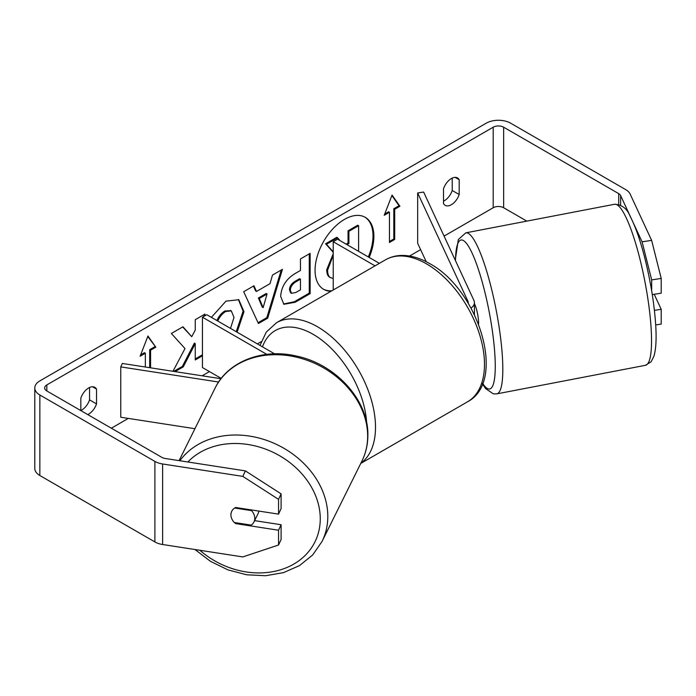 <?xml version="1.0" encoding="UTF-8"?>
<svg xmlns="http://www.w3.org/2000/svg" width="696" height="696" viewBox="0 0 696 696"><rect width="100%" height="100%" fill="white"/><g stroke="black" fill="none" stroke-linecap="round" stroke-linejoin="round"><path stroke-width="1.04" d="M220.989 378.72L122.357 363.46L120.756 366.896L218.605 382.034M120.756 366.896L120.756 417.235L194.932 428.71M221.241 378.406L202.449 367.558L202.449 317.219L266.794 354.368M274.581 353.838L206.808 314.705L202.449 317.219M258.842 511.082A12.328 10.031 26.4 0 1 258.059 513.683L253.91 522.035A12.328 10.031 26.4 0 1 251.273 525.123L234.265 522.496A12.328 10.031 26.4 0 1 231.637 518.398A12.328 9.727 24.9 0 1 231.637 511.464A12.328 9.727 24.9 0 1 235.674 507.497L278.548 514.127L278.548 499.354L242.817 476.386L245.375 470.887L281.097 493.847L281.097 508.628L278.548 514.127M234.709 508.028L251.474 510.62A12.328 10.031 26.4 0 1 254.78 518.398A12.328 10.031 26.4 0 1 253.91 522.035M230.959 514.709A12.328 10.031 26.4 0 1 231.751 511.229M251.474 510.62L251.787 509.985M368.323 256.954A41.586 24.012 120 0 0 364.826 217.091M369.193 257.459A41.586 24.012 120 0 0 365.261 217.335A41.586 24.012 120 0 0 344.476 219.388A41.586 24.012 120 0 0 317.306 256.032A41.586 24.012 120 0 0 323.683 289.362A41.586 24.012 120 0 0 330.957 291.302M526.828 221.119L503.66 207.747A7.395 4.272 0 0 0 493.194 207.747L444.083 236.101M420.619 249.646L409.57 256.032M261.235 341.666L257.372 343.902M209.426 371.586L202.118 375.805M128.325 418.409L111.343 428.205M631.498 218.996L620.615 195.541A7.395 4.272 0 0 0 618.701 193.627L503.66 127.211A7.395 4.272 0 0 0 493.194 127.211L46.832 384.923A7.395 4.272 0 0 0 44.666 387.942A7.395 4.272 0 0 0 46.832 390.961L161.872 457.376A7.395 4.272 0 0 0 165.187 458.481L245.375 470.887M204.929 315.784L204.929 314.096L195.263 319.681L195.263 330.087L191.731 336.673L182.961 326.781L171.355 333.48L185.006 348.557L172.965 371.29M175.053 371.612L183.257 366.879L195.263 343.606L195.263 359.945L202.449 355.795M256.502 291.467L270.013 283.672L272.467 275.103L282.445 269.343L267.69 318.168L258.433 323.51L243.678 291.728L253.979 285.778L256.502 291.467L255.632 290.963L253.466 286.082M443.509 188.764A12.328 7.117 -60 0 1 457.516 177.941A12.328 7.117 -60 0 1 459.195 179.698L459.195 194.515A12.328 7.117 -60 0 1 451.347 204.728A12.328 7.117 -60 0 1 445.188 205.337A12.328 7.117 -60 0 1 443.509 203.58L443.509 188.764M87.757 414.59A12.328 7.117 120 0 0 88.679 414.111A12.328 7.117 120 0 0 96.526 403.906L96.526 389.09A12.328 7.117 120 0 0 94.839 387.333A12.328 7.117 120 0 0 80.832 398.147L80.832 410.588M140.618 354.934L144.472 352.707L145.342 353.211L140.114 356.23L147.961 336.003L155.808 347.173L150.58 350.192L150.58 367.827M145.342 353.211L145.342 367.018M394.684 209.252L399.913 206.234L392.065 195.071L384.218 215.299L389.455 212.271L389.455 242.478L394.684 239.459L394.684 209.252L393.814 208.748L393.814 238.954L394.684 239.459M280.688 296.479L280.688 296.365C281.349 286.404 286.352 278.678 295.678 273.206L300.463 270.448L300.463 258.947L310.129 253.361L310.129 293.634L295.182 302.255L283.89 304.274L280.688 296.479M211.401 317.359L225.991 301.133L238.806 299.732L243.983 311.686L237.101 332.192M230.498 328.382L234.013 317.437L231.316 310.894L225.695 311.486C222.302 313.609 219.675 316.75 217.822 320.917L217.387 320.812M80.832 410.536A12.328 7.117 120 0 0 81.702 410.083A12.328 7.117 120 0 0 89.549 399.878L89.549 387.489M452.226 178.098L452.226 190.486A12.328 7.117 -60 0 1 444.379 200.7A12.328 7.117 -60 0 1 443.509 201.153M651.63 240.364L661.2 278.426L651.673 279.905L642.103 241.834L651.63 240.364L630.141 194.071A17.261 9.961 0 0 0 625.669 189.599L510.638 123.183A17.261 9.961 0 0 0 486.226 123.183L39.855 380.895A17.261 9.961 0 0 0 34.8 387.942A17.261 9.961 0 0 0 39.855 394.989L154.895 461.405A17.261 9.961 0 0 0 162.629 463.98L242.817 476.386M642.103 241.834L633.256 222.79M34.8 387.942L34.8 468.478A17.261 9.961 0 0 0 39.855 475.525L154.895 541.94A17.261 9.961 0 0 0 162.629 544.516L242.817 556.922L278.548 545.012L281.097 539.513L281.097 524.732L278.548 530.239L278.548 545.012M278.548 530.239L235.674 523.601A12.328 9.727 24.9 0 1 234.448 522.522M281.097 493.847L278.548 499.354M254.605 520.634L281.097 524.732M651.673 279.905L651.673 290.841M654.423 310.364L661.2 309.311L661.2 324.092L655.702 324.936M652.283 294.582L661.2 293.207L661.2 278.426M661.2 309.311L654.223 294.286M459.195 179.698L455.149 177.367M459.195 194.515L452.226 190.486M236.057 522.766L235.674 523.601M96.526 389.09L92.481 386.75M96.526 403.906L89.549 399.878M323.249 289.101A41.586 24.012 120 0 0 331.922 290.745M333.219 278.53L329.826 277.295C327.764 276.19 326.737 273.65 326.728 269.683L333.219 253.796M333.219 252.256L325.58 243.774L326.45 244.279L337.63 237.823L340.066 240.633M337.63 237.823L336.76 237.319L325.58 243.774M346.121 244.131L348.043 243.026L348.043 230.802L357.727 225.208L358.605 225.713L358.605 251.343M330.696 277.8C328.642 276.695 327.607 274.154 327.599 270.187L333.219 255.336M329.826 277.295L330.513 277.695M348.043 230.802L348.913 231.307L358.605 225.713M348.043 243.026L348.913 243.53L348.913 231.307M346.991 244.635L348.913 243.53M333.219 251.795L326.45 244.279M147.778 336.481L155.808 347.173M154.938 346.669L149.701 349.688L150.58 350.192M149.701 349.688L149.701 367.697M393.814 238.954L389.455 241.469M384.723 213.994L388.577 211.775L389.455 212.271M393.814 208.748L399.043 205.729L399.913 206.234M399.043 205.729L391.883 195.55M281.21 270.057L266.82 317.663L267.69 318.168M266.82 317.663L258.068 322.718M267.046 294.017L266.176 293.512L258.399 298.001L262.262 307.145L263.14 307.649L267.046 294.017L259.277 298.497L263.14 307.649M258.399 298.001L259.277 298.497M309.259 253.866L309.259 293.129L310.129 293.634M309.259 293.129L294.312 301.76L283.472 303.995M300.463 279.192L299.593 278.687L295.008 281.332C291.45 283.55 289.606 286.361 289.484 289.762L290.65 292.816L291.52 293.32L295.93 292.45L300.463 289.832L300.463 279.192L295.878 281.837C292.32 284.055 290.476 286.865 290.354 290.267L291.52 293.32M182.683 326.946L191.731 336.673M204.059 316.288L204.059 314.601M195.263 358.936L202.449 354.795M173.678 371.403L182.387 366.374L194.393 343.102L195.263 343.606M182.387 366.374L183.257 366.879M238.363 299.498L243.104 311.182L236.231 331.696M230.863 310.677L224.825 310.981C221.424 313.104 218.805 316.254 216.952 320.421L217.822 320.917M216.952 320.421L216.517 320.308M468.199 303.221A8.63 4.985 180 0 0 468.26 302.621A8.63 4.985 180 0 0 467.973 301.333L417.67 192.966L423.629 192.044L473.924 300.411A14.799 8.543 180 0 1 474.428 302.621A14.799 8.543 180 0 1 471.018 308.076M379.39 263.34L337.577 239.206L333.219 241.721L333.219 289.997M375.031 265.855L333.219 241.721M417.67 192.966L417.67 243.295L426.23 261.74M474.428 303.726A12.328 2.288 79.1 0 1 478.552 321.378A12.328 2.288 79.1 0 1 478.561 324.11M179.089 460.63L215.012 388.255A81.989 66.694 26.4 0 1 304.022 359.249A81.989 66.694 26.4 0 1 367.653 436.949A81.989 66.694 26.4 0 1 361.894 461.152L322.048 541.445A81.989 66.694 -153.6 0 0 327.799 517.241A81.989 66.694 -153.6 0 0 269.43 441.386A81.989 66.694 -153.6 0 0 179.881 460.752M187.876 461.987A75.829 61.683 26.4 0 1 270.152 450.965A75.829 61.683 26.4 0 1 320.256 519.538A75.829 61.683 26.4 0 1 277.547 570.65A75.829 61.683 26.4 0 1 199.882 550.284M493.194 127.211L493.194 207.747M46.832 384.923L46.832 390.961M162.629 463.98L162.629 544.516M503.66 127.211L503.66 207.747M618.701 193.627L618.701 204.45M620.615 195.541L620.615 205.198M39.855 394.989L39.855 475.525M154.895 461.405L154.895 541.94M326.728 269.683L327.599 270.187M326.728 269.57L327.599 270.074M294.312 301.76L295.182 302.255M289.484 289.875L290.354 290.38M295.008 281.332L295.878 281.837M289.484 289.762L290.354 290.267M243.104 311.069L243.983 311.573M243.104 311.182L243.983 311.686M224.825 310.981L225.695 311.486M467.973 301.333L467.973 302.838M467.503 401.818A81.989 47.337 -120 0 0 480.066 336.116A81.989 47.337 -120 0 0 426.509 263.862A81.989 47.337 -120 0 0 385.514 259.808C390.238 257.102 395.441 255.658 401.122 255.449C410.379 255.223 419.871 257.929 429.589 263.558C478.3 289.414 507.34 381.13 467.503 401.818L360.763 463.44M385.514 259.808L276.53 322.726A81.989 47.337 60 0 1 317.524 326.781A81.989 47.337 60 0 1 370.411 396.824A81.989 47.337 60 0 1 360.876 463.214M366.661 422.977A75.829 43.778 -120 0 0 313.165 334.332A75.829 43.778 -120 0 0 262.47 346.834M651.247 330.504A81.989 15.216 -100.9 0 0 636.431 246.053A81.989 15.216 -100.9 0 0 614.559 204.267C621.954 204.65 627.148 208.678 630.141 216.343C635.265 226.061 640.102 239.772 644.661 257.503C650.786 281.923 654.501 305.005 655.806 326.746C656.537 339.622 655.91 349.435 653.927 356.195L651.125 361.781L645.497 365.296A81.989 15.216 -100.9 0 0 651.247 330.504M614.559 204.267L465.833 232.838A81.989 15.216 79.1 0 1 487.705 274.624A81.989 15.216 79.1 0 1 502.529 359.084A81.989 15.216 79.1 0 1 496.779 393.875L645.497 365.296M482.624 383.322A75.829 14.068 -100.9 0 0 494.987 356.787A75.829 14.068 -100.9 0 0 474.133 257.772A75.829 14.068 -100.9 0 0 455.48 260.678M322.048 541.445L312.626 555.017L299.498 565.604L283.49 572.634L265.55 575.731L246.689 574.792L227.966 569.885L210.409 561.298L195.019 549.527M361.894 461.152C365.739 453.357 367.723 445.014 367.862 436.114C369.132 400.705 335.916 364.095 296.322 356.03C262.714 348.061 227.749 361.468 215.012 388.255M231.316 310.894L230.446 310.399M474.428 314.662L474.428 302.621M276.53 322.726L266.307 332.053L260 345.416M465.833 232.838L458.325 239.511L455.262 260.2M482.398 383.914L485.617 388.594L493.307 393.849L496.779 393.875"/></g></svg>

